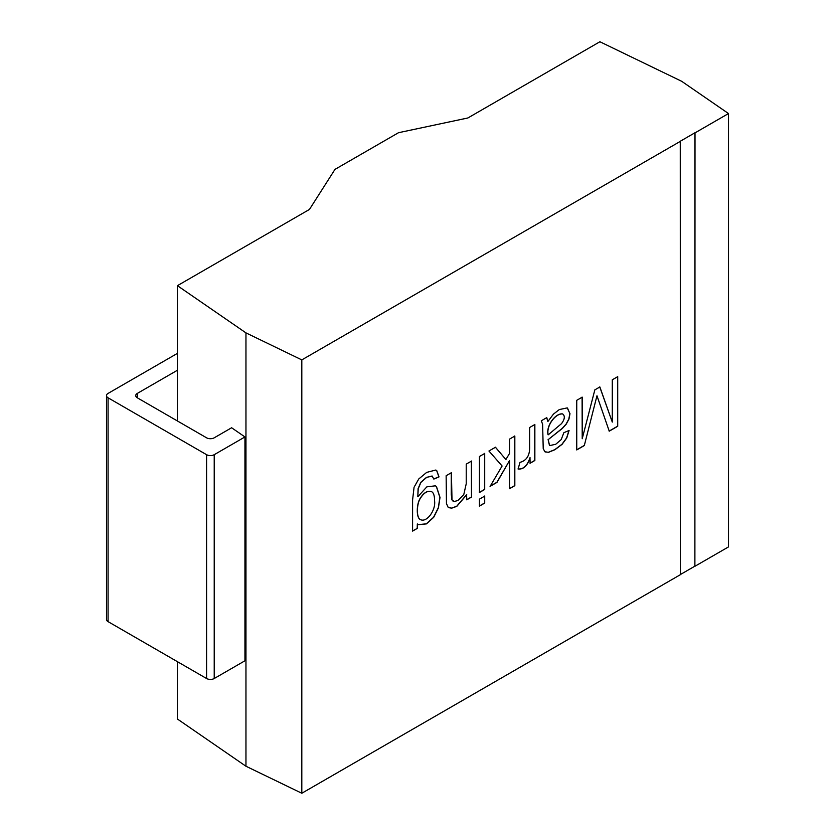 <?xml version="1.0" encoding="UTF-8"?>
<svg xmlns="http://www.w3.org/2000/svg" width="835" height="835" viewBox="0 0 835 835"><rect width="100%" height="100%" fill="white"/><g stroke="black" fill="none" stroke-linecap="round" stroke-linejoin="round"><path stroke-width="1.25" d="M466.744 494.717L456.818 506.354L451.631 508.191L448.082 507.169L446.454 503.589L446.14 475.72L451.401 472.683L452.006 499.852L454.209 501.522L457.924 500.499L463.769 494.612L466.222 483.809L466.222 464.124L471.493 461.087L471.493 497.096L466.744 499.831L466.608 494.644L456.682 506.281L451.505 508.118L448.719 507.67M471.368 461.014L471.493 497.096M471.368 497.023L466.608 499.758M484.582 453.374L484.582 489.383L479.321 492.431M479.447 492.504L479.447 456.495L484.707 453.457L484.707 489.467L479.447 492.504M484.582 496.032L484.582 503.004L479.321 506.041M479.447 506.114L479.447 499.142L484.707 496.105L484.707 503.077L479.447 506.114M495.343 447.163L505.906 459.542L509.569 453.332L509.569 439.095L514.83 436.058L514.83 485.678L509.569 488.715L509.569 460.502L497.013 482.359L490.145 486.325L502.106 466.003L488.945 451.004L495.468 447.236L505.906 459.542M509.569 460.502L496.888 482.286L490.02 486.252M514.704 435.985L514.704 485.605L509.444 488.642M530.11 457.799C527.438 465.805 523.441 469.541 518.128 469.009L519.955 462.371C526.76 460.555 529.985 455.221 529.63 446.349L529.63 427.52L534.859 424.493L534.859 460.502L530.11 463.248L529.985 457.726C527.313 465.732 523.315 469.468 517.992 468.936M534.734 424.42L534.734 460.429L529.985 463.174M547.875 421.508L553.459 414.118L559.293 409.567L567.216 407.897L569.992 413.69L568.938 419.128L566.193 424.211L562.383 428.428L548.219 439.607L549.566 445.608L555.713 444.272L561.214 439.575L563.844 432.707L569.084 430.474L566.767 437.989L562.101 444.314L555.004 449.668L548.511 452.33L544.848 451.735L543.22 448.552L542.614 424.316L541.33 420.767L546.768 417.625L547.875 421.508L546.633 417.552M567.487 408.033L569.867 413.617L568.812 419.055L566.067 424.138L562.258 428.355L548.219 439.607M562.602 413.92L562.727 413.993C555.672 412.949 545.965 426.027 548.198 434.837L561.496 423.658C564.773 419.233 565.18 416.018 562.727 413.993L562.602 413.92C555.546 412.876 545.84 425.954 548.063 434.764L548.198 434.837M568.927 430.536L566.631 437.916L561.976 444.241L554.878 449.595L548.386 452.257L545.13 451.944M609.247 431.173L596.973 395.769L584.302 445.577L576.745 449.929L576.745 400.309L582.214 397.157L582.214 438.751L594.833 389.872L599.864 386.97L612.285 422.082L612.285 379.8L617.712 376.658L617.712 426.278L609.247 431.173M584.302 445.577L596.973 395.769M617.587 376.585L617.712 426.278M617.587 426.205L609.122 431.1M680.389 574.532L694.887 566.161L694.887 132.807L680.264 141.251L680.389 574.678L301.811 793.25L301.811 359.895L680.389 141.324M694.887 566.161L695.012 132.88L728.506 113.55L681.694 81.308L599.906 41.75L467.871 117.975L398.525 132.702L334.971 169.39L309.451 209.439L177.417 285.674L245.96 332.883L301.811 359.895M177.417 354.186L176.717 353.779L108.08 393.41A5.396 3.11 0 0 0 106.494 395.613A5.396 3.11 0 0 0 108.08 397.815L206.589 454.689A5.396 3.11 0 0 0 214.219 454.689L214.219 678.521L244.947 660.777L244.947 436.945L231.619 427.76L214.219 437.811A5.396 3.11 180 0 1 206.589 437.811L137.316 397.815A5.396 3.11 180 0 1 135.729 395.613A5.396 3.11 180 0 1 137.316 393.41L177.417 370.249M695.012 566.234L728.506 546.904L728.506 113.55M177.417 661.675L177.417 719.029L245.96 766.238L245.96 332.883M245.96 766.238L301.811 793.25M108.08 397.815L108.08 621.647L206.589 678.521A5.396 3.11 180 0 0 214.219 678.521M177.417 420.965L177.417 285.674M417.333 528.357L412.584 531.102L412.584 499.988L414.066 487.233L418.763 478.977L426.685 472.38L435.703 470.053L436.674 470.449L439.022 476.889L433.866 479.071L432.06 476.013L426.654 477.39L420.934 482.38L418.22 488.705L417.813 496.731L426.862 486.847L435.4 485.813L436.496 486.638L440.014 497.451L438.417 507.899L433.699 517.324L426.455 523.889L418.387 524.693L417.333 523.931L417.333 528.357L412.459 531.029M434.586 501.021C434.586 495.833 433.615 492.744 431.685 491.742C427.593 490.343 423.669 492.796 419.911 499.09C416.634 504.789 416.331 518.076 420.475 519.62C426.727 522.887 435.86 510.248 434.586 501.021M431.611 491.7L431.549 491.669C427.468 490.27 423.543 492.723 419.775 499.017C416.508 504.716 416.195 518.003 420.349 519.547L420.412 519.589M436.611 470.408L438.886 476.816L433.741 478.998M417.333 523.931L417.208 528.284M435.338 485.772L436.371 486.565L439.888 497.378L438.291 507.826L433.574 517.251L426.33 523.816L418.325 524.651M432.436 476.159L426.528 477.317L420.809 482.306L418.095 488.632L417.813 496.731M451.276 472.756L451.276 494.539L451.881 499.779L453.029 501.136M548.094 439.534L549.503 445.577M214.219 454.689L244.947 436.945M108.08 621.647A5.396 3.11 180 0 1 106.494 619.445L106.494 395.613M584.176 445.504L576.62 449.856M582.089 397.084L582.214 438.751M599.739 386.897L612.285 422.082M206.589 454.689L206.589 678.521M137.316 397.815L137.316 393.41"/></g></svg>

